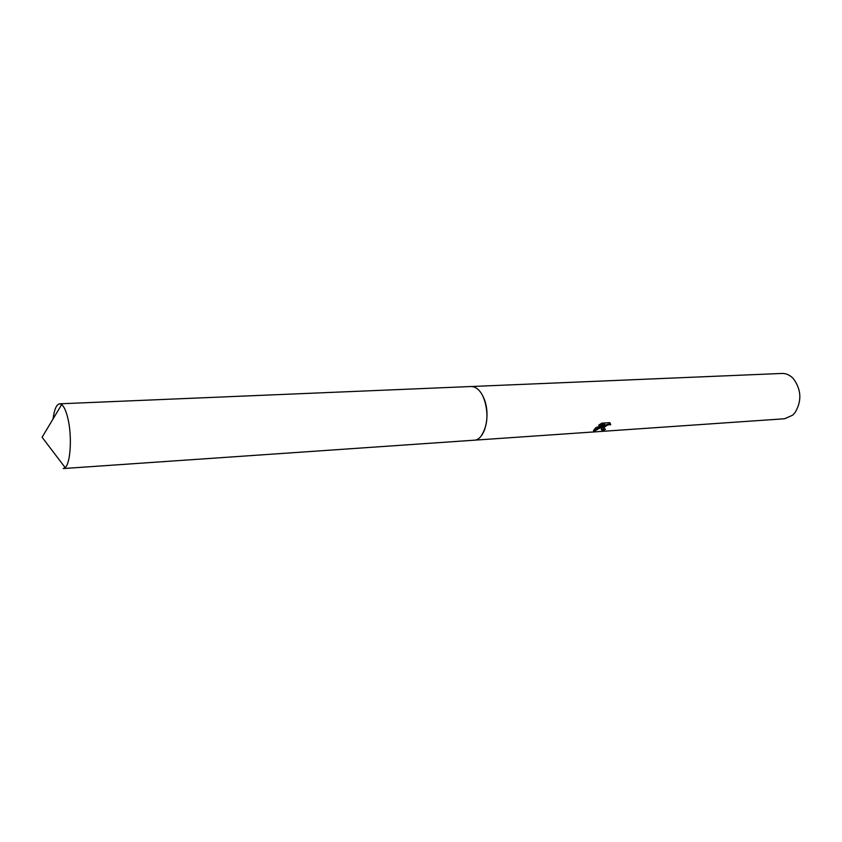 <?xml version="1.0" encoding="UTF-8"?>
<svg xmlns="http://www.w3.org/2000/svg" width="842" height="842" viewBox="0 0 842 842"><rect width="100%" height="100%" fill="white"/><g stroke="black" fill="none" stroke-linecap="round" stroke-linejoin="round"><path stroke-width="1.26" d="M484.35 430.43C488.402 418.453 487.771 406.707 482.445 395.203M481.087 436.103C487.771 425.863 488.728 413.338 483.982 398.529C480.603 390.572 476.298 386.573 471.088 386.51L59.645 403.813C56.498 404.349 54.298 409.391 53.057 418.948M601.935 427.978L603.809 426.041L593.842 431.315L593.673 430.22L596.041 427.494L605.051 424.852L598.62 425.273L601.798 423.158L609.713 422.642L610.724 424.768C608.177 424.473 605.956 425.494 604.061 427.831L604.303 429.062L605.514 429.157L603.988 430.178C601.862 430.357 600.999 429.936 601.377 428.904L601.935 427.978M474.446 440.177L784.502 418.769L792.701 415.159L795.143 412.475C801.973 400.75 801.342 389.436 793.259 378.532C789.891 375.027 786.133 373.343 781.986 373.448L471.467 386.51M603.851 428.273L603.535 427.494C605.145 425.01 607.44 423.842 610.397 424.01L610.724 424.757M610.397 424.01L610.282 423.315M601.293 429.188L604.272 429.052M603.651 429.42L603.988 430.178M603.493 425.347L603.809 426.041M593.526 430.536L603.356 425.389M599.778 424.421L604.724 424.105L605.051 424.852M593.515 430.567L593.842 431.315M483.982 398.529C491.054 414.98 484.834 440.377 474.067 440.208L63.245 468.552L65.16 467.605C70.581 463.279 72.18 436.303 67.939 418.653C66.202 411.243 64.108 406.539 61.666 404.549L59.645 403.813M603.861 428.231L603.535 427.494M61.666 404.549L42.1 437.261L65.16 467.605"/></g></svg>

